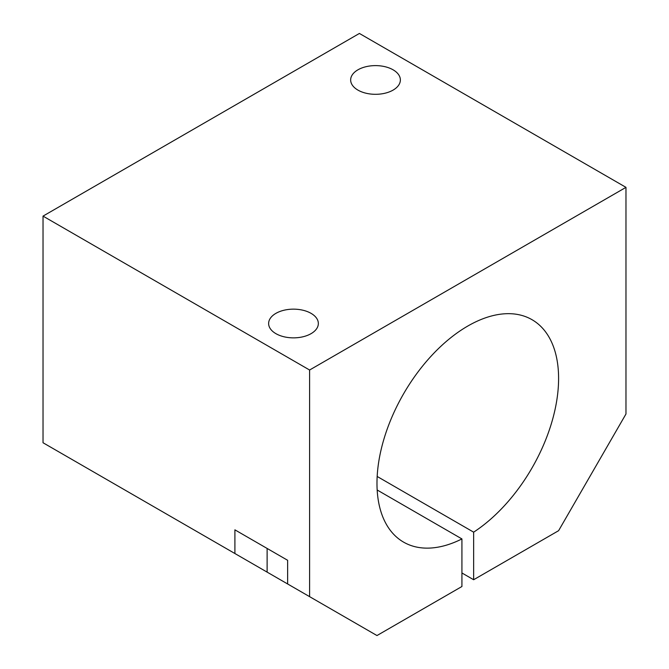 <?xml version="1.0" encoding="UTF-8"?>
<svg xmlns="http://www.w3.org/2000/svg" width="669" height="669" viewBox="0 0 669 669"><rect width="100%" height="100%" fill="white"/><g stroke="black" fill="none" stroke-linecap="round" stroke-linejoin="round"><path stroke-width="1" d="M319.849 602.568L234.903 553.522L234.903 529.84L287.628 560.288L287.628 583.962L376.973 635.55L461.928 586.504L461.928 538.93A128.431 74.15 -60 0 1 403.574 542.124A128.431 74.15 -60 0 1 403.574 393.832A128.431 74.15 -60 0 1 531.997 319.682A128.431 74.15 -60 0 1 552.761 418.819A128.431 74.15 -60 0 1 473.644 532.164L473.644 579.739L558.598 530.693L625.975 413.994L625.975 187.353L309.596 370.016L309.596 596.648M625.975 187.353L359.404 33.45L43.025 216.112L43.025 442.744L234.903 553.522M236.274 554.317L204.446 535.936L236.274 554.317M43.025 216.112L309.596 370.016M377.165 489.992L461.928 538.93M311.068 333.655A24.853 14.35 180 0 1 283.974 336.766A24.853 14.35 180 0 1 268.629 323.503A24.853 14.35 180 0 1 293.49 309.153A24.853 14.35 180 0 1 318.344 323.503A24.853 14.35 180 0 1 311.068 333.655M393.088 90.106A24.853 14.35 180 0 1 366.002 93.217A24.853 14.35 180 0 1 350.656 79.962A24.853 14.35 180 0 1 375.51 65.612A24.853 14.35 180 0 1 400.371 79.962A24.853 14.35 180 0 1 393.088 90.106M473.644 579.739L461.928 572.973M377.165 476.462L473.644 532.164M267.123 572.129L267.123 548.446"/></g></svg>
